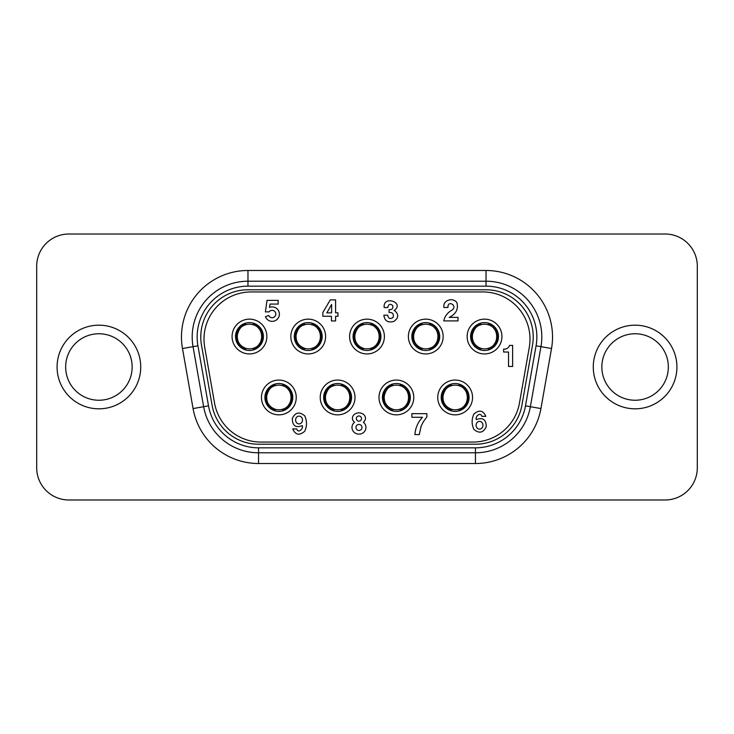 <?xml version="1.0" encoding="UTF-8"?>
<svg xmlns="http://www.w3.org/2000/svg" width="734" height="734" viewBox="0 0 734 734"><rect width="100%" height="100%" fill="white"/><g stroke="black" fill="none" stroke-linecap="round" stroke-linejoin="round"><path stroke-width="1.1" d="M264.91 397.452A13.937 13.937 0 0 1 285.82 385.387A13.937 13.937 0 0 1 285.82 409.526A13.937 13.937 0 0 1 264.91 397.452M261.46 397.452A17.387 17.387 0 0 0 287.544 412.517A17.387 17.387 0 0 0 287.544 382.396A17.387 17.387 0 0 0 261.46 397.452M472.99 442.07L261.01 442.07A47.187 47.187 0 0 1 214.548 403.076L204.713 347.31A47.187 47.187 0 0 1 251.184 291.93L482.816 291.93A47.187 47.187 0 0 1 529.287 347.31L519.452 403.076A47.187 47.187 0 0 1 472.99 442.07M320.226 397.452A17.387 17.387 0 0 0 346.31 412.517A17.387 17.387 0 0 0 346.31 382.396A17.387 17.387 0 0 0 320.226 397.452M232.072 336.548A17.387 17.387 0 0 0 258.157 351.604A17.387 17.387 0 0 0 258.157 321.483A17.387 17.387 0 0 0 232.072 336.548M349.613 336.548A17.387 17.387 0 0 0 375.698 351.604A17.387 17.387 0 0 0 375.698 321.483A17.387 17.387 0 0 0 349.613 336.548M467.145 336.548A17.387 17.387 0 0 0 493.23 351.604A17.387 17.387 0 0 0 493.23 321.483A17.387 17.387 0 0 0 467.145 336.548M437.758 397.452A17.387 17.387 0 0 0 463.842 412.517A17.387 17.387 0 0 0 463.842 382.396A17.387 17.387 0 0 0 437.758 397.452M408.379 336.548A17.387 17.387 0 0 0 434.464 351.604A17.387 17.387 0 0 0 434.464 321.483A17.387 17.387 0 0 0 408.379 336.548M290.838 336.548A17.387 17.387 0 0 0 316.923 351.604A17.387 17.387 0 0 0 316.923 321.483A17.387 17.387 0 0 0 290.838 336.548M378.992 397.452A17.387 17.387 0 0 0 405.076 412.517A17.387 17.387 0 0 0 405.076 382.396A17.387 17.387 0 0 0 378.992 397.452M323.676 397.452A13.937 13.937 0 0 1 344.585 385.387A13.937 13.937 0 0 1 344.585 409.526A13.937 13.937 0 0 1 323.676 397.452M382.442 397.452A13.937 13.937 0 0 1 403.351 385.387A13.937 13.937 0 0 1 403.351 409.526A13.937 13.937 0 0 1 382.442 397.452M235.522 336.548A13.937 13.937 0 0 0 256.432 348.613A13.937 13.937 0 0 0 256.432 324.474A13.937 13.937 0 0 0 235.522 336.548M294.288 336.548A13.937 13.937 0 0 0 315.207 348.613A13.937 13.937 0 0 0 315.207 324.474A13.937 13.937 0 0 0 294.288 336.548M353.063 336.548A13.937 13.937 0 0 0 373.973 348.613A13.937 13.937 0 0 0 373.973 324.474A13.937 13.937 0 0 0 353.063 336.548M411.829 336.548A13.937 13.937 0 0 0 432.739 348.613A13.937 13.937 0 0 0 432.739 324.474A13.937 13.937 0 0 0 411.829 336.548M299.059 423.913A3.89 3.441 -90 0 1 296.077 418.068A3.89 3.441 -90 0 1 302.041 418.068A3.89 3.441 -90 0 1 299.059 423.913M302.344 425.647C295.674 428.151 292.334 425.748 292.334 418.444C295.297 412.306 299.435 411.444 304.72 415.848C307.069 420.949 307.078 426.069 304.748 431.207C299.5 435.812 295.49 435.051 292.71 428.94L296.701 428.94C298.059 433.565 303.436 429.096 302.344 425.647M326.832 312.886L331.594 304.463L331.594 312.886L326.832 312.886M335.594 299.876L335.594 312.822L337.979 312.822L337.979 316.29L335.594 316.29L335.594 320.951L331.429 320.951L331.429 316.271L322.832 316.271L322.832 312.519L330.263 299.876L335.594 299.876M278.168 300.399L278.168 304.069L270.057 304.069L269.488 307.418A7.221 7.221 0 0 1 278.883 311.455A7.221 7.221 0 0 1 274.819 320.841A7.221 7.221 0 0 1 265.442 316.758L268.69 315.427A3.698 3.698 0 0 0 274.121 317.134A3.698 3.698 0 0 0 274.791 311.482A3.698 3.698 0 0 0 269.103 311.877L265.405 311.877L267.002 300.399L278.168 300.399M426.894 413.664L426.894 416.903L423.39 421.646L421.105 426.215L419.298 434.601L414.893 434.601C415.416 427.95 417.94 422.178 422.472 417.279L411.875 417.279L411.875 413.664L426.894 413.664M512.626 345.411L512.626 366.459L508.524 366.459L508.524 352.026L503.643 352.026L503.643 349.09L505.175 349.09A5.294 5.294 0 0 0 509.524 345.411L512.626 345.411M394.69 310.124L394.048 310.436L394.571 310.601C398.947 314.308 398.727 317.905 393.929 321.373C388.011 323.07 384.653 321.006 383.854 315.189L387.69 315.189C388.469 318.795 390.286 319.492 393.149 317.262C393.929 313.886 392.571 312.289 389.066 312.491L389.066 309.675C392.121 309.831 393.341 308.464 392.708 305.573C390.304 303.537 388.681 304.032 387.836 307.06L387.836 307.555L384.157 307.555L384.157 307.078C383.084 295.252 404.361 302.28 394.69 310.124M449.19 317.382L457.988 317.382L457.988 320.905L443.776 320.905C444.795 316.152 447.575 312.537 452.126 310.032C458.025 305.537 447.327 299.646 447.988 307.491L443.942 307.491C442.455 300.151 453.089 296.995 456.897 302.665C458.576 309.115 456.007 314.024 449.19 317.382M479.531 421.362A3.872 3.422 90 0 1 482.495 427.17A3.872 3.422 90 0 1 476.559 427.17A3.872 3.422 90 0 1 479.531 421.362M476.265 419.628C482.899 417.151 486.22 419.536 486.22 426.803C483.266 432.904 479.155 433.766 473.889 429.381C471.558 424.307 471.549 419.215 473.87 414.104C479.082 409.526 483.082 410.278 485.844 416.361L481.871 416.361C480.522 411.756 475.173 416.196 476.265 419.628M361.972 427.454A3.009 3.009 0 0 1 357.458 430.06A3.009 3.009 0 0 1 357.458 424.848A3.009 3.009 0 0 1 361.972 427.454M361.523 418.563A2.597 2.597 0 0 1 357.623 420.811A2.597 2.597 0 0 1 357.623 416.316A2.597 2.597 0 0 1 361.523 418.563M354.55 422.261A6.523 5.404 180 0 1 354.228 414.517A6.523 5.404 180 0 1 363.596 414.49A6.523 5.404 180 0 1 363.33 422.243A6.991 6.689 180 0 1 364.092 431.996A6.991 6.689 180 0 1 353.861 432.023A6.991 6.689 180 0 1 354.55 422.261M441.207 397.452A13.937 13.937 0 0 1 462.126 385.387A13.937 13.937 0 0 1 462.126 409.526A13.937 13.937 0 0 1 441.207 397.452M470.595 336.548A13.937 13.937 0 0 1 491.505 324.474A13.937 13.937 0 0 1 491.505 348.613A13.937 13.937 0 0 1 470.595 336.548M488.284 349.971L488.284 349.494C500.983 346.586 500.992 326.492 488.284 323.593L488.284 323.116M480.779 349.971L480.779 348.292A12.331 12.331 0 0 0 488.284 348.292C499.505 345.384 499.496 327.694 488.284 324.795A12.331 12.331 0 0 0 480.779 324.795L480.779 323.116M494.046 344.393A12.331 12.331 0 0 0 495.909 341.319M496.863 336.19A12.331 12.331 0 0 0 495.285 330.502M494.257 328.951A12.331 12.331 0 0 0 493.569 328.153M475.494 328.153A12.331 12.331 0 0 0 474.815 328.951M473.788 330.493A12.331 12.331 0 0 0 472.21 336.19M473.164 341.319A12.331 12.331 0 0 0 475.026 344.393M429.518 349.971L429.518 349.494C442.207 346.586 442.217 326.492 429.518 323.593L429.518 323.116M422.013 349.971L422.013 348.292A12.331 12.331 0 0 0 429.518 348.292C440.73 345.384 440.73 327.694 429.518 324.795A12.331 12.331 0 0 0 422.013 324.795L422.013 323.116M435.28 344.393A12.331 12.331 0 0 0 437.143 341.319M438.097 336.19A12.331 12.331 0 0 0 436.519 330.502M435.482 328.951A12.331 12.331 0 0 0 434.803 328.153M416.728 328.153A12.331 12.331 0 0 0 416.05 328.951M415.022 330.493A12.331 12.331 0 0 0 413.444 336.19M414.398 341.319A12.331 12.331 0 0 0 416.251 344.393M370.753 349.971L370.753 349.494C383.442 346.586 383.451 326.492 370.753 323.593L370.753 323.116M363.247 349.971L363.247 348.292A12.331 12.331 0 0 0 370.753 348.292C381.964 345.384 381.964 327.694 370.753 324.795A12.331 12.331 0 0 0 363.247 324.795L363.247 323.116M376.514 344.393A12.331 12.331 0 0 0 378.368 341.319M379.331 336.19A12.331 12.331 0 0 0 377.753 330.502M376.716 328.951A12.331 12.331 0 0 0 376.037 328.153M357.963 328.153A12.331 12.331 0 0 0 357.284 328.951M356.256 330.493A12.331 12.331 0 0 0 354.669 336.19M355.632 341.319A12.331 12.331 0 0 0 357.486 344.393M311.987 349.971L311.987 349.494C324.676 346.586 324.685 326.492 311.987 323.593L311.987 323.116M304.482 349.971L304.482 348.292A12.331 12.331 0 0 0 311.987 348.292C323.199 345.384 323.189 327.694 311.987 324.795A12.331 12.331 0 0 0 304.482 324.795L304.482 323.116M317.749 344.393A12.331 12.331 0 0 0 319.602 341.319M320.556 336.19A12.331 12.331 0 0 0 318.987 330.502M317.95 328.951A12.331 12.331 0 0 0 317.272 328.153M299.197 328.153A12.331 12.331 0 0 0 298.518 328.951M297.481 330.493A12.331 12.331 0 0 0 295.903 336.19M296.857 341.319A12.331 12.331 0 0 0 298.72 344.393M253.221 349.971L253.221 349.494C265.91 346.586 265.919 326.492 253.221 323.593L253.221 323.116M245.716 349.971L245.716 348.292A12.331 12.331 0 0 0 253.221 348.292C264.433 345.384 264.423 327.694 253.221 324.795A12.331 12.331 0 0 0 245.716 324.795L245.716 323.116M258.974 344.393A12.331 12.331 0 0 0 260.836 341.319M261.79 336.19A12.331 12.331 0 0 0 260.221 330.502M259.185 328.951A12.331 12.331 0 0 0 258.506 328.153M240.431 328.153A12.331 12.331 0 0 0 239.743 328.951M238.715 330.493A12.331 12.331 0 0 0 237.137 336.19M238.091 341.319A12.331 12.331 0 0 0 239.954 344.393M458.906 410.884L458.906 410.407C471.595 407.498 471.604 387.405 458.906 384.506L458.906 384.029M451.401 410.884L451.401 409.205A12.331 12.331 0 0 0 458.906 409.205C470.118 406.297 470.109 388.607 458.906 385.708A12.331 12.331 0 0 0 451.401 385.708L451.401 384.029M464.668 405.306A12.331 12.331 0 0 0 466.521 402.232M467.475 397.103A12.331 12.331 0 0 0 465.906 391.415M464.87 389.864A12.331 12.331 0 0 0 464.191 389.066M446.116 389.066A12.331 12.331 0 0 0 445.437 389.864M444.4 391.406A12.331 12.331 0 0 0 442.822 397.103M443.776 402.232A12.331 12.331 0 0 0 445.639 405.306M400.14 410.884L400.14 410.407C412.829 407.498 412.838 387.405 400.14 384.506L400.14 384.029M392.635 410.884L392.626 409.205A12.331 12.331 0 0 0 400.14 409.205C411.352 406.297 411.343 388.607 400.14 385.708A12.331 12.331 0 0 0 392.635 385.708L392.635 384.029M405.893 405.306A12.331 12.331 0 0 0 407.755 402.232M408.71 397.103A12.331 12.331 0 0 0 407.141 391.415M406.104 389.864A12.331 12.331 0 0 0 405.425 389.066M387.35 389.066A12.331 12.331 0 0 0 386.662 389.864M385.634 391.406A12.331 12.331 0 0 0 384.056 397.103M385.011 402.232A12.331 12.331 0 0 0 386.873 405.306M341.365 410.884L341.365 410.407C354.063 407.498 354.072 387.405 341.365 384.506L341.365 384.029M333.86 410.884L333.86 409.205A12.331 12.331 0 0 0 341.365 409.205C352.586 406.297 352.577 388.607 341.374 385.708A12.331 12.331 0 0 0 333.86 385.708L333.86 384.029M347.127 405.306A12.331 12.331 0 0 0 348.989 402.232M349.944 397.103A12.331 12.331 0 0 0 348.366 391.415M347.338 389.864A12.331 12.331 0 0 0 346.65 389.066M328.575 389.066A12.331 12.331 0 0 0 327.896 389.864M326.869 391.406A12.331 12.331 0 0 0 325.29 397.103M326.245 402.232A12.331 12.331 0 0 0 328.107 405.306M282.599 410.884L282.599 410.407C295.288 407.498 295.297 387.405 282.599 384.506L282.599 384.029M275.094 410.884L275.094 409.205A12.331 12.331 0 0 0 282.599 409.205C293.811 406.297 293.811 388.607 282.599 385.708A12.331 12.331 0 0 0 275.094 385.708L275.094 384.029M288.361 405.306A12.331 12.331 0 0 0 290.224 402.232M291.178 397.103A12.331 12.331 0 0 0 289.6 391.415M288.563 389.864A12.331 12.331 0 0 0 287.884 389.066M269.809 389.066A12.331 12.331 0 0 0 269.13 389.864M268.103 391.406A12.331 12.331 0 0 0 266.525 397.103M267.479 402.232A12.331 12.331 0 0 0 269.332 405.306M68.868 499.982L665.132 499.982L68.868 499.982A32.168 32.168 0 0 1 36.7 467.806L36.7 266.194L36.7 467.806M697.3 467.806L697.3 266.194L697.3 467.806A32.168 32.168 0 0 1 665.132 499.982M665.132 234.018L68.868 234.018L665.132 234.018A32.168 32.168 0 0 1 697.3 266.194M668.344 367A33.241 33.241 0 0 1 635.103 400.241A33.241 33.241 0 0 1 601.852 367A33.241 33.241 0 0 1 635.103 333.759A33.241 33.241 0 0 1 668.344 367A33.241 33.241 0 0 1 635.103 400.241A33.241 33.241 0 0 1 601.852 367A33.241 33.241 0 0 1 635.103 333.759A33.241 33.241 0 0 1 668.344 367M36.7 266.194A32.168 32.168 0 0 1 68.868 234.018M132.148 367A33.241 33.241 0 0 1 98.897 400.241A33.241 33.241 0 0 1 65.656 367A33.241 33.241 0 0 1 98.897 333.759A33.241 33.241 0 0 1 132.148 367A33.241 33.241 0 0 1 98.897 400.241A33.241 33.241 0 0 1 65.656 367A33.241 33.241 0 0 1 98.897 333.759A33.241 33.241 0 0 1 132.148 367M475.449 447.841L258.552 447.841A50.811 50.811 0 0 1 208.511 405.847L197.923 345.797A50.811 50.811 0 0 1 247.964 286.159L486.036 286.159A50.811 50.811 0 0 1 536.077 345.797L525.489 405.847A50.811 50.811 0 0 1 475.449 447.841L475.449 452.795A55.766 55.766 0 0 0 530.361 406.709L540.958 346.659A55.766 55.766 0 0 0 486.036 281.205L247.964 281.205A55.766 55.766 0 0 0 193.042 346.659L203.639 406.709A55.766 55.766 0 0 0 258.552 452.795L475.449 452.795L475.449 463.512A66.491 66.491 0 0 0 540.93 408.572L551.518 348.522A66.491 66.491 0 0 0 486.036 270.488L247.964 270.488A66.491 66.491 0 0 0 182.482 348.522L193.07 408.572A66.491 66.491 0 0 0 258.552 463.512L475.449 463.512M258.552 444.217L475.449 444.217A47.187 47.187 0 0 0 521.92 405.223L532.508 345.163A47.187 47.187 0 0 0 486.036 289.783L247.964 289.783A47.187 47.187 0 0 0 201.492 345.163L212.08 405.223A47.187 47.187 0 0 0 258.552 444.217M480.779 348.292C469.567 345.384 469.577 327.694 480.779 324.795C476.66 325.382 473.815 329.016 472.228 335.695C472.201 341.851 475.045 346.044 480.779 348.292M480.779 323.593C468.081 326.492 468.09 346.586 480.779 349.494M422.013 348.292C410.801 345.384 410.811 327.694 422.013 324.795C417.894 325.382 415.049 329.016 413.462 335.695C413.435 341.851 416.279 346.044 422.013 348.292M422.013 323.593C409.315 326.492 409.324 346.586 422.013 349.494M363.247 348.292C352.036 345.384 352.036 327.694 363.247 324.795C359.128 325.382 356.274 329.016 354.696 335.695C354.66 341.851 357.513 346.044 363.247 348.292M363.247 323.593C350.549 326.492 350.558 346.586 363.247 349.494M304.482 348.292C293.27 345.384 293.27 327.694 304.482 324.795C300.362 325.382 297.509 329.016 295.93 335.695C295.894 341.851 298.747 346.044 304.482 348.292M304.482 323.593C291.783 326.492 291.793 346.586 304.482 349.494M245.716 348.292C234.495 345.384 234.504 327.694 245.716 324.795C241.596 325.382 238.743 329.016 237.155 335.695C237.128 341.851 239.981 346.044 245.716 348.292M245.716 323.593C233.008 326.492 233.017 346.586 245.716 349.494M451.401 409.205C440.189 406.297 440.189 388.607 451.401 385.708C447.281 386.295 444.428 389.928 442.85 396.608C442.813 402.764 445.666 406.957 451.401 409.205M451.401 384.506C438.703 387.405 438.712 407.498 451.401 410.407M392.626 409.205C381.414 406.297 381.423 388.607 392.626 385.708C388.515 386.295 385.662 389.928 384.075 396.608C384.047 402.764 386.901 406.957 392.626 409.205M392.635 384.506C379.928 387.405 379.937 407.498 392.635 410.407M333.86 409.205C322.648 406.297 322.657 388.607 333.86 385.708C329.74 386.295 326.896 389.928 325.309 396.608C325.281 402.764 328.126 406.957 333.86 409.205M333.86 384.506C321.162 387.405 321.171 407.498 333.86 410.407M275.094 409.205C263.882 406.297 263.891 388.607 275.094 385.708C270.974 386.295 268.13 389.928 266.543 396.608C266.515 402.764 269.36 406.957 275.094 409.205M275.094 384.506C262.396 387.405 262.405 407.498 275.094 410.407M593.274 367A41.82 41.82 0 0 0 635.103 408.82A41.82 41.82 0 0 0 676.922 367A41.82 41.82 0 0 0 635.103 325.18A41.82 41.82 0 0 0 593.274 367M57.078 367A41.82 41.82 0 0 0 98.897 408.82A41.82 41.82 0 0 0 140.726 367A41.82 41.82 0 0 0 98.897 325.18A41.82 41.82 0 0 0 57.078 367M258.552 447.841L258.552 463.512M540.93 408.572L525.489 405.847M208.511 405.847L193.07 408.572M551.518 348.522L536.077 345.797M197.923 345.797L182.482 348.522M486.036 270.488L486.036 286.159M247.964 286.159L247.964 270.488M488.284 324.795C499.551 327.795 499.459 345.448 488.284 348.292M429.518 324.795C440.785 327.795 440.684 345.448 429.518 348.292M370.753 324.795C382.019 327.795 381.919 345.448 370.753 348.292M311.987 324.795C323.244 327.795 323.153 345.448 311.987 348.292M253.221 324.795C264.479 327.795 264.387 345.448 253.221 348.292M458.906 385.708C470.164 388.708 470.072 406.361 458.906 409.205M400.14 385.708C411.398 388.708 411.306 406.361 400.14 409.205M341.374 385.708C352.632 388.708 352.54 406.361 341.374 409.205M282.599 385.708C293.866 388.708 293.765 406.361 282.599 409.205"/></g></svg>
